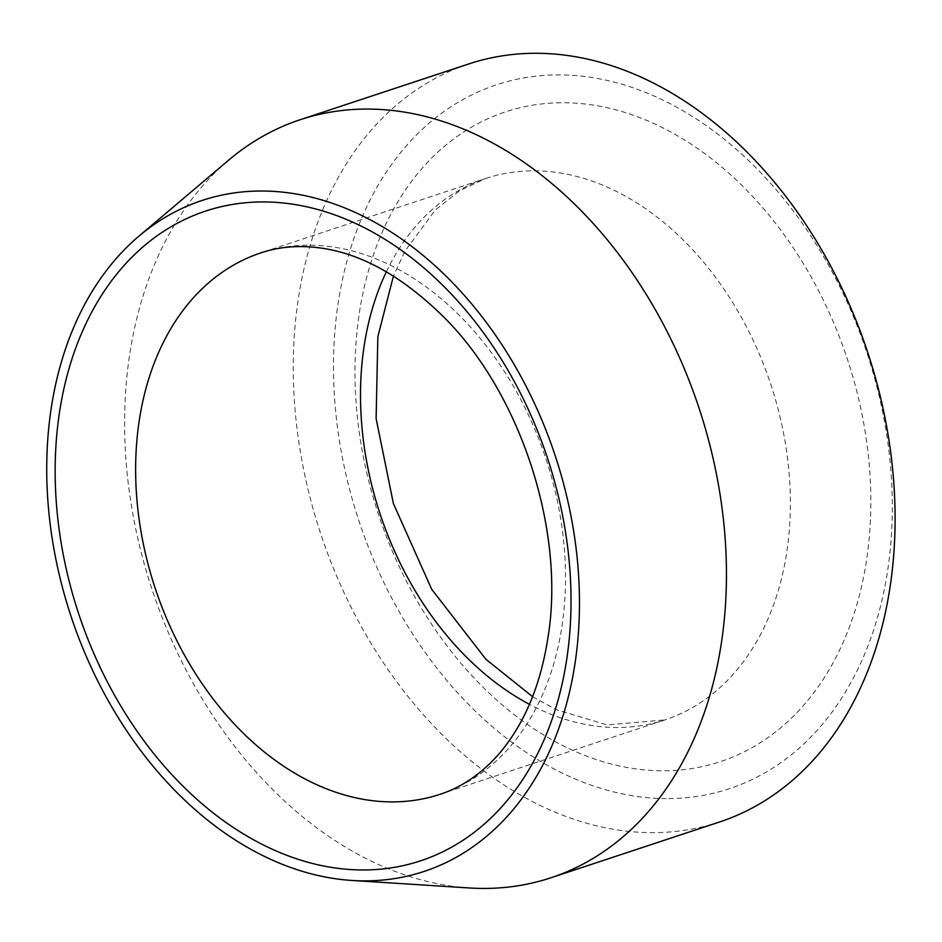 <?xml version="1.0" encoding="UTF-8"?>
<svg xmlns="http://www.w3.org/2000/svg" width="942" height="942" viewBox="0 0 942 942"><rect width="100%" height="100%" fill="white"/><g stroke="black" fill="none" stroke-linecap="round" stroke-linejoin="round"><path stroke-width="0.71" stroke-dasharray="4.71 3.53" d="M666.347 798.604A370.712 267.563 71.7 0 1 348.67 254.905A370.712 267.563 71.7 0 1 823.732 256.777A370.712 267.563 71.7 0 1 666.347 798.604M719.558 821.989A399.231 288.146 71.7 0 1 651.723 832.646A399.231 288.146 71.7 0 1 307.693 487.944A399.231 288.146 71.7 0 1 468.786 63.938M469.481 887.965A399.231 288.146 71.7 0 1 151.968 589.256A399.231 288.146 71.7 0 1 228.706 160.116M866.098 437.759A342.193 246.981 71.7 0 1 529.039 725.528A342.193 246.981 71.7 0 1 443.611 147.011A342.193 246.981 71.7 0 1 866.098 437.759M386.35 271.791A285.167 205.815 71.7 0 1 485.872 178.427A285.167 205.815 71.7 0 1 786.417 449.993A285.167 205.815 71.7 0 1 664.993 719.9A285.167 205.815 71.7 0 1 529.428 704.31M532.571 696.656L556.816 709.868L607.107 724.916L664.993 719.9L440.138 794.283A285.167 205.815 -108.3 0 0 561.562 524.388A285.167 205.815 -108.3 0 0 261.016 252.821L485.872 178.427L459.566 190.767L435.404 209.901L405.06 250.937L393.438 276.065"/><path stroke-width="1.41" d="M364.036 880.876A353.38 255.058 71.7 0 1 352.002 880.464A353.38 255.058 71.7 0 1 70.944 616.056A353.38 255.058 71.7 0 1 138.874 236.195A353.38 255.058 71.7 0 1 552.648 448.18A353.38 255.058 71.7 0 1 364.036 880.876M138.874 236.195L228.706 160.116A399.231 288.146 71.7 0 1 300.145 119.728L468.786 63.938A399.231 288.146 71.7 0 1 867.747 352.473A399.231 288.146 71.7 0 1 719.558 821.989L550.917 877.779A399.231 288.146 71.7 0 1 483.069 888.436A399.231 288.146 71.7 0 1 469.481 887.965L352.002 880.464M300.145 119.728A399.231 288.146 71.7 0 1 699.094 408.263A399.231 288.146 71.7 0 1 550.917 877.779M529.428 704.31A285.167 205.815 71.7 0 1 386.35 271.791M59.911 534.95A342.193 246.981 -108.3 0 0 482.398 825.71A342.193 246.981 -108.3 0 0 396.971 247.193A342.193 246.981 -108.3 0 0 59.911 534.95M139.593 522.716A285.167 205.815 -108.3 0 0 440.138 794.283C458 788.454 474.485 778.292 489.605 763.785C501.368 752.458 511.836 738.434 520.997 721.713C533.843 698.163 542.757 670.539 547.749 638.853C566.083 531.571 520.42 391.66 442.104 315.417C401.504 275.912 360.892 253.433 320.292 247.981C298.991 245.097 279.221 246.71 261.016 252.821A285.167 205.815 -108.3 0 0 139.593 522.716M532.571 696.656L485.919 659.306L431.73 589.339L393.391 503.534L376.117 418.519L377.848 336.683L393.438 276.065"/></g></svg>
